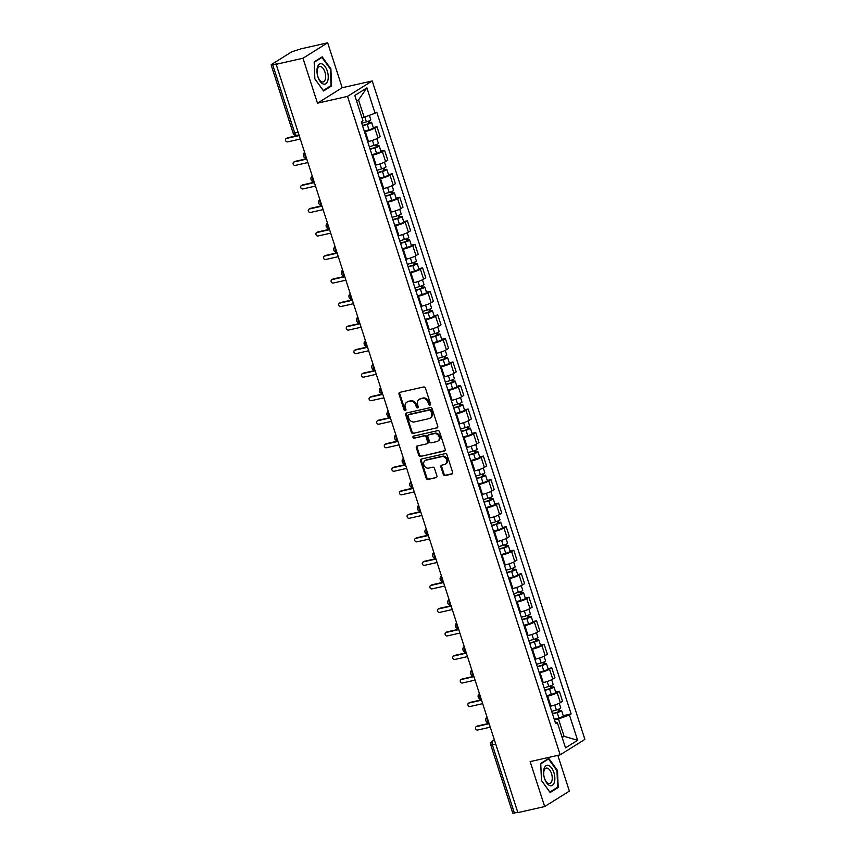 <?xml version="1.0" encoding="UTF-8"?>
<svg xmlns="http://www.w3.org/2000/svg" width="856" height="856" viewBox="0 0 856 856"><rect width="100%" height="100%" fill="white"/><g stroke="black" fill="none" stroke-linecap="round" stroke-linejoin="round"><path stroke-width="1.28" d="M429.937 405.123A1.102 0.931 -122 0 0 430.525 403.882L425.443 388.153A1.573 1.338 -122 0 0 423.645 386.966L399.848 392.348A1.573 1.338 -122 0 0 399.003 394.135L404.086 409.864A1.102 0.931 -122 0 0 405.937 409.435L405.284 407.403A5.04 4.269 -122 0 1 406.846 402.181A5.04 4.269 -122 0 1 407.98 401.71L409.96 401.261A5.04 4.269 -122 0 1 415.727 405.038L416.38 407.082A1.102 0.931 -122 0 0 418.231 406.664L417.578 404.62A5.04 4.269 -122 0 1 419.14 399.399A5.04 4.269 -122 0 1 420.275 398.928L422.254 398.479A5.04 4.269 -122 0 1 428.021 402.267L428.674 404.3A1.102 0.931 -122 0 0 429.937 405.123M443.312 474.417A1.573 1.338 -122 0 0 445.109 475.594L451.786 474.085A1.573 1.338 -122 0 0 452.631 472.309L446.982 454.836A1.573 1.338 -122 0 0 445.184 453.659L421.387 459.041A1.573 1.338 -122 0 0 420.553 460.817L426.192 478.29A1.573 1.338 -122 0 0 427.989 479.467L436.057 477.648A1.573 1.338 -122 0 0 436.892 475.861L434.484 468.393A1.573 1.338 -122 0 0 432.687 467.205L428.685 468.114A4.205 3.574 -122 0 1 424.084 465.514A4.205 3.574 -122 0 1 425.175 460.582A4.205 3.574 -122 0 1 426.127 460.196L441.792 456.644A4.205 3.574 -122 0 1 446.383 459.244A4.205 3.574 -122 0 1 445.302 464.177A4.205 3.574 -122 0 1 444.35 464.573L441.739 465.161A1.573 1.338 -122 0 0 440.894 466.937L443.312 474.417L444.029 473.967A1.573 1.338 -122 0 0 445.826 475.144L452.45 473.646M317.48 103.18L342.197 87.74L327.677 42.8L302.971 58.24L317.48 103.18L347.515 96.386L560.188 754.821L530.153 761.615L544.673 806.555L517.869 812.622L276.167 64.307L276.895 63.858L272.711 64.799L294.785 133.119A3.21 1.626 77.3 0 0 296.925 135.344A3.21 1.626 77.3 0 0 297.192 135.227M302.971 58.24L276.167 64.307M436.913 428.043A1.573 1.338 -122 0 0 437.758 426.267L432.12 408.804A1.573 1.338 -122 0 0 430.311 407.617L406.525 412.999A1.573 1.338 -122 0 0 405.68 414.786L411.319 432.248A1.573 1.338 -122 0 0 413.116 433.425L437.555 427.647L413.116 433.425M439.545 431.82L445.195 449.282A1.573 1.338 -122 0 1 444.35 451.069L420.553 456.451A1.573 1.338 -122 0 1 418.755 455.264L416.337 447.795A1.573 1.338 -122 0 1 417.182 446.008L426.834 443.825A1.573 1.338 -122 0 0 427.679 442.049L426.074 437.095A1.573 1.338 -122 0 0 424.276 435.907L414.229 438.186A1.102 0.931 -122 0 1 413.555 436.111L437.748 430.643A1.573 1.338 -122 0 1 439.545 431.82M327.677 42.8L300.884 48.867L291.853 51.767L271.459 64.51L272.711 64.799M342.197 87.74L372.221 80.946L584.894 739.381L560.188 754.821M544.673 806.555L569.379 791.115L557.823 755.356M517.784 812.355L512.808 813.2L490.745 744.88L492.35 744.795L514.413 813.114M367.684 141.679L368.487 141.497A7.372 1.113 -17.9 0 0 377.999 138.019L374.789 128.068A7.372 1.113 162.1 0 1 365.277 131.546L364.474 131.728M374.789 128.068L376.982 126.699L373.291 127.533M377.999 138.019L380.192 136.65L376.982 126.699M380.888 151.063L384.579 150.228L382.386 151.598A7.372 1.113 162.1 0 1 372.874 155.064L372.071 155.257M375.281 165.208L376.094 165.026A7.372 1.113 -17.9 0 0 385.596 161.549L387.8 160.179L384.579 150.228M388.485 174.581L392.176 173.747L389.983 175.127A7.372 1.113 162.1 0 1 380.471 178.594L379.668 178.776M382.878 188.727L383.691 188.545A7.372 1.113 -17.9 0 0 393.193 185.078L395.397 183.708L392.176 173.747M396.082 198.111L399.773 197.276L397.58 198.646A7.372 1.113 162.1 0 1 388.068 202.123L387.265 202.305M390.486 212.256L391.288 212.074A7.372 1.113 -17.9 0 0 400.801 208.607L402.994 207.227L399.773 197.276M403.679 221.64L407.381 220.805L405.177 222.175A7.372 1.113 162.1 0 1 395.675 225.652L394.862 225.834M398.083 235.785L398.885 235.603A7.372 1.113 -17.9 0 0 408.398 232.126L410.591 230.756L407.381 220.805M411.287 245.169L414.978 244.335L412.774 245.704A7.372 1.113 162.1 0 1 403.272 249.171L402.47 249.353M405.68 259.315L406.482 259.133A7.372 1.113 -17.9 0 0 415.995 255.655L418.188 254.286L414.978 244.335M418.884 268.688L422.575 267.853L420.382 269.233A7.372 1.113 162.1 0 1 410.869 272.7L410.067 272.882M413.277 282.833L414.079 282.651A7.372 1.113 -17.9 0 0 423.592 279.184L425.785 277.804L422.575 267.853M426.481 292.217L430.172 291.382L427.979 292.752A7.372 1.113 162.1 0 1 418.466 296.23L417.664 296.411M420.874 306.362L421.687 306.18A7.372 1.113 -17.9 0 0 431.189 302.714L433.393 301.333L430.172 291.382M434.078 315.746L437.769 314.912L435.576 316.281A7.372 1.113 162.1 0 1 426.063 319.759L425.261 319.941M428.471 329.892L429.284 329.71A7.372 1.113 -17.9 0 0 438.786 326.232L440.99 324.863L437.769 314.912M441.675 339.276L445.366 338.43L443.173 339.811A7.372 1.113 162.1 0 1 433.66 343.277L432.858 343.459M436.079 353.41L436.881 353.228A7.372 1.113 -17.9 0 0 446.393 349.762L448.587 348.392L445.366 338.43M449.272 362.794L452.974 361.96L450.77 363.329A7.372 1.113 162.1 0 1 441.268 366.807L440.455 366.989M443.675 376.94L444.478 376.758A7.372 1.113 -17.9 0 0 453.99 373.291L456.184 371.911L452.974 361.96M456.879 386.324L460.571 385.489L458.367 386.859A7.372 1.113 162.1 0 1 448.865 390.336L448.062 390.518M451.273 400.469L452.075 400.287A7.372 1.113 -17.9 0 0 461.587 396.81L463.781 395.44L460.571 385.489M464.476 409.853L468.168 409.018L465.974 410.388A7.372 1.113 162.1 0 1 456.462 413.855L455.66 414.036M458.87 423.998L459.672 423.816A7.372 1.113 -17.9 0 0 469.184 420.339L471.378 418.969L468.168 409.018M472.073 433.371L475.765 432.537L473.571 433.917A7.372 1.113 162.1 0 1 464.059 437.384L463.257 437.566M466.466 447.517L467.28 447.335A7.372 1.113 -17.9 0 0 476.781 443.868L478.986 442.488L475.765 432.537M479.67 456.901L483.362 456.066L481.168 457.436A7.372 1.113 162.1 0 1 471.656 460.913L470.854 461.095M474.064 471.046L474.877 470.864A7.372 1.113 -17.9 0 0 484.378 467.397L486.583 466.017L483.362 456.066M487.267 480.43L490.959 479.595L488.765 480.965A7.372 1.113 162.1 0 1 479.253 484.443L478.45 484.624M481.671 494.575L482.474 494.394A7.372 1.113 -17.9 0 0 491.986 490.916L494.18 489.546L490.959 479.595M494.864 503.959L498.567 503.114L496.362 504.494A7.372 1.113 162.1 0 1 486.861 507.961L486.048 508.143M489.268 518.105L490.071 517.912A7.372 1.113 -17.9 0 0 499.583 514.445L501.776 513.076L498.567 503.114M502.472 527.478L506.164 526.643L503.959 528.013A7.372 1.113 162.1 0 1 494.458 531.49L493.655 531.672M496.865 541.623L497.668 541.441A7.372 1.113 -17.9 0 0 507.18 537.975L509.374 536.594L506.164 526.643M510.069 551.007L513.76 550.173L511.567 551.542A7.372 1.113 162.1 0 1 502.055 555.02L501.252 555.202M504.462 565.153L505.265 564.971A7.372 1.113 -17.9 0 0 514.777 561.493L516.971 560.124L513.76 550.173M517.666 574.537L521.358 573.702L519.164 575.072A7.372 1.113 162.1 0 1 509.652 578.538L508.849 578.72M512.059 588.682L512.872 588.5A7.372 1.113 -17.9 0 0 522.374 585.023L524.578 583.653L521.358 573.702M525.263 598.055L528.955 597.221L526.761 598.601A7.372 1.113 162.1 0 1 517.249 602.068L516.446 602.25M519.656 612.201L520.469 612.019A7.372 1.113 -17.9 0 0 529.971 608.552L532.175 607.182L528.955 597.221M532.86 621.584L536.552 620.75L534.358 622.119A7.372 1.113 162.1 0 1 524.846 625.597L524.043 625.779M527.264 635.73L528.066 635.548A7.372 1.113 -17.9 0 0 537.579 632.081L539.772 630.701L536.552 620.75M540.457 645.114L544.159 644.279L541.955 645.649A7.372 1.113 162.1 0 1 532.453 649.126L531.64 649.308M534.861 659.259L535.663 659.077A7.372 1.113 -17.9 0 0 545.176 655.6L547.369 654.23L544.159 644.279M548.065 668.643L551.756 667.798L549.552 669.178A7.372 1.113 162.1 0 1 540.05 672.645L539.248 672.827M542.458 682.788L543.26 682.607A7.372 1.113 -17.9 0 0 552.773 679.129L554.966 677.759L551.756 667.798M555.662 692.162L559.353 691.327L557.16 692.697A7.372 1.113 162.1 0 1 547.647 696.174L546.845 696.356M550.055 706.307L550.857 706.125A7.372 1.113 -17.9 0 0 560.37 702.658L562.563 701.278L559.353 691.327M361.981 117.721L364.121 117.24L358.525 99.895L356.61 101.094M562.167 737.508L564.083 736.31L558.476 718.965L569.433 714.963L577.618 740.301L565.516 747.866L557.331 722.528L555.64 723.588L361.286 121.862L362.976 120.803L354.791 95.465L366.892 87.901L375.078 113.238L364.121 117.24M569.433 714.963L571.123 713.915L376.768 112.179L375.078 113.238M347.515 96.386L372.221 80.946M331.593 85.942L330.898 68.876L322.188 56.838L314.163 61.846L314.848 78.913L323.557 90.961L331.593 85.942L329.956 86.306M558.187 787.509L557.502 770.443L548.792 758.405L540.757 763.413L541.441 780.479L550.162 792.528L558.187 787.509L556.55 787.873M561.943 736.802L564.083 736.31L577.618 740.301M558.476 718.965L554.442 719.885M563.259 715.691L571.123 713.915M557.331 722.528L555.127 722.025M366.892 87.901L358.525 99.895M330.32 69.015L330.898 68.876M556.924 770.582L557.502 770.443M430.482 404.695A1.102 0.931 -122 0 1 429.391 403.85L428.738 401.806A5.04 4.269 -122 0 0 422.982 398.029L422.254 398.479M419.14 399.399L419.857 398.95A5.04 4.269 -122 0 1 420.992 398.479L422.982 398.029M406.846 402.181L407.563 401.732A5.04 4.269 -122 0 1 408.697 401.261L410.687 400.811A5.04 4.269 -122 0 1 416.444 404.588L417.107 406.632A1.102 0.931 -122 0 0 418.188 407.477M399.902 392.337A1.573 1.338 -122 0 0 399.731 393.685L404.813 409.414A1.102 0.931 -122 0 0 405.894 410.259M406.568 412.988A1.573 1.338 -122 0 0 406.397 414.336L412.036 431.799A1.573 1.338 -122 0 0 413.844 432.976M430.793 410.848A1.102 0.931 -122 0 0 429.53 410.024L408.644 414.743A1.102 0.931 -122 0 0 408.055 415.995L408.751 418.135A5.04 4.269 -122 0 0 414.507 421.922L428.781 418.691A5.04 4.269 -122 0 0 429.926 418.22A5.04 4.269 -122 0 0 431.488 412.999L430.793 410.848L431.51 410.399A1.102 0.931 -122 0 0 430.247 409.575L429.53 410.024M408.911 414.572A1.102 0.931 -122 0 1 409.361 414.293L430.247 409.575M429.926 418.22L430.643 417.771A5.04 4.269 -122 0 0 432.205 412.539L431.488 412.999M431.51 410.399L432.205 412.539M445.024 450.63L420.553 456.451M417.236 445.997A1.573 1.338 -122 0 0 417.065 447.346L419.472 454.814A1.573 1.338 -122 0 0 421.28 456.002M427.551 443.376A1.573 1.338 -122 0 0 428.396 441.6L426.791 436.646A1.573 1.338 -122 0 0 424.993 435.458L414.229 438.186M413.748 436.068A1.102 0.931 -122 0 0 414.946 437.737M436.849 441.568A4.205 3.574 -122 0 0 437.801 441.172A4.205 3.574 -122 0 0 438.882 436.25A4.205 3.574 -122 0 0 434.292 433.65L428.77 434.891A1.573 1.338 -122 0 0 427.925 436.678L429.53 441.632A1.573 1.338 -122 0 0 431.328 442.809L436.849 441.568M437.801 441.172L438.518 440.722A4.205 3.574 -122 0 0 439.599 435.79A4.205 3.574 -122 0 0 435.009 433.19L434.292 433.65M428.417 435.041L429.134 434.591A1.573 1.338 -122 0 1 429.487 434.441L435.009 433.19M441.782 465.15A1.573 1.338 -122 0 0 441.61 466.488L444.029 473.967M445.302 464.177L446.019 463.727A4.205 3.574 -122 0 0 447.11 458.795A4.205 3.574 -122 0 0 442.509 456.195L441.792 456.644M425.175 460.582L425.892 460.132A4.205 3.574 -122 0 1 426.844 459.747L442.509 456.195M421.441 459.03A1.573 1.338 -122 0 0 421.27 460.368L426.909 477.841A1.573 1.338 -122 0 0 428.706 479.018L436.057 477.648M362.452 125.468L367.534 124.002L369.61 122.483A4.013 0.599 -17.9 0 1 371.622 122.376L373.377 127.812A4.013 0.599 -17.9 0 1 368.99 129.845L364.303 131.203M362.548 125.779L367.235 124.42A4.013 0.599 -17.9 0 0 371.622 122.376M368.101 121.306L368.829 123.542M299.183 135.558L286.557 138.415A1.84 1.562 -122 0 0 287.68 141.882L300.306 139.025M361.724 123.211L366.411 121.852A4.013 0.599 -17.9 0 0 370.798 119.819L369.343 115.335M286.15 138.586L287.081 137.998A1.84 1.562 58 0 1 287.498 137.827L299.076 135.205M369.096 120.91L369.61 122.483M370.049 148.998L375.131 147.532L377.207 146.012A4.013 0.599 -17.9 0 1 379.219 145.905L380.974 151.341A4.013 0.599 -17.9 0 1 376.587 153.374L371.9 154.733M370.145 149.308L374.832 147.949A4.013 0.599 -17.9 0 0 379.219 145.905M375.698 144.825L376.426 147.071M306.78 159.088L294.164 161.934A1.84 1.562 -122 0 0 295.277 165.411L307.903 162.554M369.321 146.74L374.008 145.381A4.013 0.599 -17.9 0 0 378.395 143.348L376.875 138.64M293.747 162.105L294.678 161.527A1.84 1.562 58 0 1 295.095 161.356L306.673 158.734M376.704 144.439L377.207 146.012M377.646 172.527L382.728 171.05L384.804 169.541A4.013 0.599 -17.9 0 1 386.816 169.435L388.57 174.859A4.013 0.599 -17.9 0 1 384.184 176.903L379.497 178.262M377.742 172.826L382.439 171.468A4.013 0.599 -17.9 0 0 386.816 169.435M383.295 168.354L384.023 170.601M314.377 182.606L301.761 185.463A1.84 1.562 -122 0 0 302.885 188.93L315.5 186.073M376.918 170.269L381.605 168.91A4.013 0.599 -17.9 0 0 385.992 166.867L384.472 162.159M301.344 185.634L302.275 185.046A1.84 1.562 58 0 1 302.692 184.875L314.27 182.264M384.301 167.958L384.804 169.541M317.523 66.928A10.422 5.297 77.3 0 0 320.133 81.395A10.422 5.297 77.3 0 0 327.688 80.988A10.422 5.297 77.3 0 0 325.077 66.522A10.422 5.297 77.3 0 0 317.523 66.928M317.533 68.919A7.886 4.013 77.3 0 0 318.304 77.703A7.886 4.013 77.3 0 0 323.119 81.93A7.886 4.013 77.3 0 0 325.226 79.555A7.886 4.013 77.3 0 0 324.456 70.77A7.886 4.013 77.3 0 0 319.641 66.543A7.886 4.013 77.3 0 0 317.533 68.919M314.173 62.274L321.942 57.427L330.384 69.101L331.047 85.632L323.268 90.49L314.848 78.838M320.84 57.673L321.942 57.427M544.116 768.495A10.422 5.297 77.3 0 0 546.727 782.962A10.422 5.297 77.3 0 0 554.292 782.545A10.422 5.297 77.3 0 0 551.681 768.089A10.422 5.297 77.3 0 0 544.116 768.495M544.127 770.486A7.886 4.013 77.3 0 0 544.898 779.27A7.886 4.013 77.3 0 0 549.712 783.497A7.886 4.013 77.3 0 0 551.82 781.121A7.886 4.013 77.3 0 0 551.05 772.337A7.886 4.013 77.3 0 0 546.235 768.11A7.886 4.013 77.3 0 0 544.127 770.486M540.778 763.841L548.535 758.994L556.978 770.668L557.652 787.188L549.873 792.057L541.441 780.405M547.444 759.24L548.535 758.994M385.243 196.056L390.336 194.579L392.412 193.071A4.013 0.599 -17.9 0 1 394.423 192.964L396.178 198.389A4.013 0.599 -17.9 0 1 391.791 200.432L387.105 201.781M385.35 196.356L390.036 194.997A4.013 0.599 -17.9 0 0 394.423 192.964M390.903 191.883L391.62 194.119M321.984 206.136L309.358 208.992A1.84 1.562 -122 0 0 310.482 212.459L323.097 209.602M384.515 193.788L389.202 192.44A4.013 0.599 -17.9 0 0 393.589 190.396L392.069 185.688M308.941 209.164L309.883 208.575A1.84 1.562 58 0 1 310.289 208.404L321.867 205.782M391.898 191.487L392.412 193.071M392.851 219.575L397.933 218.109L400.009 216.589A4.013 0.599 -17.9 0 1 402.02 216.482L403.775 221.918A4.013 0.599 -17.9 0 1 399.388 223.951L394.702 225.31M392.947 219.885L397.633 218.526A4.013 0.599 -17.9 0 0 402.02 216.482M398.5 215.402L399.217 217.649M329.581 229.665L316.955 232.522A1.84 1.562 -122 0 0 318.079 235.989L330.705 233.132M392.112 217.317L396.799 215.958A4.013 0.599 -17.9 0 0 401.186 213.925L399.666 209.217M316.538 232.693L317.48 232.104A1.84 1.562 58 0 1 317.897 231.933L329.464 229.312M399.495 215.017L400.009 216.589M400.448 243.104L405.53 241.627L407.606 240.119A4.013 0.599 -17.9 0 1 409.617 240.012L411.372 245.437A4.013 0.599 -17.9 0 1 406.985 247.48L402.299 248.839M400.544 243.404L405.23 242.055A4.013 0.599 -17.9 0 0 409.617 240.012M406.097 238.931L406.825 241.178M337.178 253.183L324.552 256.04A1.84 1.562 -122 0 0 325.676 259.507L338.302 256.661M399.72 240.846L404.406 239.487A4.013 0.599 -17.9 0 0 408.794 237.444L407.263 232.746M324.135 256.212L325.077 255.634A1.84 1.562 58 0 1 325.494 255.463L337.061 252.841M407.092 238.535L407.606 240.119M408.045 266.633L413.127 265.157L415.203 263.648A4.013 0.599 -17.9 0 1 417.214 263.541L418.969 268.966A4.013 0.599 -17.9 0 1 414.582 271.01L409.896 272.369M408.141 266.933L412.827 265.574A4.013 0.599 -17.9 0 0 417.214 263.541M413.694 262.46L414.422 264.707M344.775 276.713L332.149 279.57A1.84 1.562 -122 0 0 333.273 283.036L345.899 280.18M407.317 264.376L412.004 263.017A4.013 0.599 -17.9 0 0 416.39 260.973L414.871 256.265M331.743 279.741L332.674 279.152A1.84 1.562 58 0 1 333.091 278.981L344.668 276.37M414.689 262.064L415.203 263.648M415.642 290.152L420.724 288.686L422.8 287.167A4.013 0.599 -17.9 0 1 424.811 287.07L426.566 292.495A4.013 0.599 -17.9 0 1 422.179 294.528L417.493 295.887M415.738 290.462L420.424 289.103A4.013 0.599 -17.9 0 0 424.811 287.07M421.291 285.99L422.019 288.226M352.372 300.242L339.757 303.099A1.84 1.562 -122 0 0 340.87 306.566L353.496 303.709M414.914 287.894L419.601 286.535A4.013 0.599 -17.9 0 0 423.988 284.502L422.468 279.794M339.34 303.27L340.271 302.682A1.84 1.562 58 0 1 340.688 302.51L352.265 299.889M422.297 285.594L422.8 287.167M423.239 313.681L428.321 312.215L430.397 310.696A4.013 0.599 -17.9 0 1 432.408 310.589L434.163 316.025A4.013 0.599 -17.9 0 1 429.776 318.058L425.09 319.416M423.335 313.992L428.032 312.633A4.013 0.599 -17.9 0 0 432.408 310.589M428.888 309.508L429.616 311.755M359.969 323.771L347.354 326.618A1.84 1.562 -122 0 0 348.478 330.095L361.093 327.238M422.511 311.424L427.198 310.065A4.013 0.599 -17.9 0 0 431.585 308.032L430.065 303.324M346.937 326.789L347.868 326.211A1.84 1.562 58 0 1 348.285 326.04L359.862 323.418M429.894 309.123L430.397 310.696M430.836 337.21L435.929 335.734L438.005 334.225A4.013 0.599 -17.9 0 1 440.016 334.118L441.771 339.543A4.013 0.599 -17.9 0 1 437.384 341.587L432.697 342.946M430.943 337.51L435.629 336.151A4.013 0.599 -17.9 0 0 440.016 334.118M436.496 333.038L437.213 335.285M367.577 347.29L354.951 350.147A1.84 1.562 -122 0 0 356.075 353.614L368.69 350.757M430.108 334.953L434.795 333.594A4.013 0.599 -17.9 0 0 439.182 331.55L437.662 326.842M354.534 350.318L355.475 349.73A1.84 1.562 58 0 1 355.882 349.569L367.459 346.948M437.491 332.642L438.005 334.225M438.443 360.74L443.526 359.263L445.601 357.755A4.013 0.599 -17.9 0 1 447.613 357.648L449.368 363.072A4.013 0.599 -17.9 0 1 444.981 365.116L440.294 366.464M438.54 361.039L443.226 359.68A4.013 0.599 -17.9 0 0 447.613 357.648M444.093 356.567L444.81 358.803M375.174 370.819L362.548 373.676A1.84 1.562 -122 0 0 363.672 377.143L376.298 374.286M437.705 358.471L442.392 357.123A4.013 0.599 -17.9 0 0 446.779 355.08L445.259 350.372M362.131 373.847L363.072 373.259A1.84 1.562 58 0 1 363.49 373.088L375.056 370.477M445.088 356.171L445.601 357.755M446.04 384.258L451.123 382.793L453.199 381.273A4.013 0.599 -17.9 0 1 455.21 381.166L456.965 386.602A4.013 0.599 -17.9 0 1 452.578 388.635L447.891 389.994M446.137 384.569L450.823 383.21A4.013 0.599 -17.9 0 0 455.21 381.166M451.69 380.085L452.417 382.332M382.771 394.349L370.145 397.205A1.84 1.562 -122 0 0 371.269 400.672L383.895 397.815M445.313 382.001L449.999 380.642A4.013 0.599 -17.9 0 0 454.386 378.609L452.856 373.901M369.728 397.377L370.669 396.788A1.84 1.562 58 0 1 371.087 396.617L382.653 393.995M452.685 379.7L453.199 381.273M453.637 407.788L458.72 406.311L460.796 404.802A4.013 0.599 -17.9 0 1 462.807 404.695L464.562 410.131A4.013 0.599 -17.9 0 1 460.175 412.164L455.488 413.523M453.734 408.098L458.42 406.739A4.013 0.599 -17.9 0 0 462.807 404.695M459.287 403.615L460.014 405.862M390.368 417.867L377.742 420.724A1.84 1.562 -122 0 0 378.866 424.202L391.492 421.345M452.91 405.53L457.596 404.171A4.013 0.599 -17.9 0 0 461.983 402.138L460.464 397.43M377.336 420.895L378.266 420.317A1.84 1.562 58 0 1 378.684 420.146L390.261 417.525M460.282 403.219L460.796 404.802M461.234 431.317L466.317 429.84L468.393 428.332A4.013 0.599 -17.9 0 1 470.404 428.225L472.159 433.65A4.013 0.599 -17.9 0 1 467.772 435.693L463.085 437.052M461.331 431.617L466.017 430.258A4.013 0.599 -17.9 0 0 470.404 428.225M466.884 427.144L467.611 429.391M397.965 441.396L385.35 444.253A1.84 1.562 -122 0 0 386.463 447.72L399.089 444.863M460.507 429.059L465.193 427.7A4.013 0.599 -17.9 0 0 469.58 425.657L468.061 420.949M384.933 444.425L385.863 443.836A1.84 1.562 58 0 1 386.281 443.665L397.858 441.054M467.89 426.748L468.393 428.332M468.831 454.836L473.914 453.37L475.99 451.85A4.013 0.599 -17.9 0 1 478.001 451.754L479.756 457.179A4.013 0.599 -17.9 0 1 475.369 459.212L470.682 460.571M468.928 455.146L473.625 453.787A4.013 0.599 -17.9 0 0 478.001 451.754M474.481 450.673L475.208 452.91M405.562 464.926L392.947 467.783A1.84 1.562 -122 0 0 394.07 471.249L406.686 468.393M468.104 452.578L472.79 451.219A4.013 0.599 -17.9 0 0 477.177 449.186L475.658 444.478M392.53 467.954L393.46 467.365A1.84 1.562 58 0 1 393.878 467.194L405.455 464.573M475.487 450.277L475.99 451.85M476.428 478.365L481.521 476.899L483.597 475.38A4.013 0.599 -17.9 0 1 485.609 475.273L487.364 480.708A4.013 0.599 -17.9 0 1 482.977 482.741L478.29 484.1M476.535 478.675L481.222 477.316A4.013 0.599 -17.9 0 0 485.609 475.273M482.089 474.192L482.805 476.439M413.17 488.455L400.544 491.312A1.84 1.562 -122 0 0 401.667 494.779L414.283 491.922M475.701 476.107L480.387 474.748A4.013 0.599 -17.9 0 0 484.774 472.715L483.255 468.007M400.127 491.472L401.068 490.895A1.84 1.562 58 0 1 401.475 490.723L413.052 488.102M483.084 473.807L483.597 475.38M484.036 501.894L489.118 500.418L491.194 498.909A4.013 0.599 -17.9 0 1 493.206 498.802L494.961 504.227A4.013 0.599 -17.9 0 1 490.574 506.271L485.887 507.629M484.132 502.194L488.819 500.835A4.013 0.599 -17.9 0 0 493.206 498.802M489.685 497.721L490.402 499.968M420.767 511.974L408.141 514.831A1.84 1.562 -122 0 0 409.264 518.297L421.89 515.451M483.298 499.637L487.984 498.278A4.013 0.599 -17.9 0 0 492.371 496.234L490.852 491.526M407.724 515.002L408.665 514.424A1.84 1.562 58 0 1 409.082 514.253L420.649 511.631M490.681 497.325L491.194 498.909M491.633 525.423L496.715 523.947L498.791 522.438A4.013 0.599 -17.9 0 1 500.803 522.331L502.558 527.756A4.013 0.599 -17.9 0 1 498.171 529.8L493.484 531.159M491.729 525.723L496.416 524.364A4.013 0.599 -17.9 0 0 500.803 522.331M497.283 521.25L498.01 523.498M428.364 535.503L415.738 538.36A1.84 1.562 -122 0 0 416.861 541.827L429.487 538.97M490.905 523.166L495.592 521.807A4.013 0.599 -17.9 0 0 499.979 519.763L498.449 515.055M415.32 538.531L416.262 537.942A1.84 1.562 58 0 1 416.679 537.771L428.246 535.16M498.278 520.855L498.791 522.438M499.23 548.942L504.312 547.476L506.388 545.957A4.013 0.599 -17.9 0 1 508.4 545.85L510.155 551.285A4.013 0.599 -17.9 0 1 505.768 553.318L501.081 554.677M499.326 549.252L504.013 547.894A4.013 0.599 -17.9 0 0 508.4 545.85M504.88 544.78L505.607 547.016M435.961 559.032L423.335 561.889A1.84 1.562 -122 0 0 424.458 565.356L437.084 562.499M498.502 546.684L503.189 545.326A4.013 0.599 -17.9 0 0 507.576 543.293L506.057 538.585M422.928 562.06L423.859 561.472A1.84 1.562 58 0 1 424.276 561.301L435.854 558.679M505.875 544.384L506.388 545.957M506.827 572.471L511.909 570.995L513.985 569.486A4.013 0.599 -17.9 0 1 515.997 569.379L517.752 574.815A4.013 0.599 -17.9 0 1 513.365 576.848L508.678 578.207M506.923 572.782L511.61 571.423A4.013 0.599 -17.9 0 0 515.997 569.379M512.476 568.298L513.204 570.545M443.558 582.562L430.943 585.408A1.84 1.562 -122 0 0 432.055 588.885L444.681 586.028M506.099 570.214L510.786 568.855A4.013 0.599 -17.9 0 0 515.173 566.822L513.654 562.114M430.525 585.579L431.456 585.001A1.84 1.562 58 0 1 431.873 584.83L443.451 582.208M513.482 567.913L513.985 569.486M514.424 596.001L519.506 594.524L521.582 593.015A4.013 0.599 -17.9 0 1 523.594 592.908L525.349 598.333A4.013 0.599 -17.9 0 1 520.962 600.377L516.275 601.736M514.52 596.3L519.218 594.941A4.013 0.599 -17.9 0 0 523.594 592.908M520.074 591.828L520.801 594.075M451.155 606.08L438.54 608.937A1.84 1.562 -122 0 0 439.663 612.404L452.278 609.547M513.696 593.743L518.383 592.384A4.013 0.599 -17.9 0 0 522.77 590.34L521.25 585.632M438.122 609.108L439.053 608.52A1.84 1.562 58 0 1 439.47 608.348L451.048 605.738M521.079 591.432L521.582 593.015M522.021 619.53L527.114 618.053L529.19 616.545A4.013 0.599 -17.9 0 1 531.202 616.438L532.956 621.863A4.013 0.599 -17.9 0 1 528.569 623.896L523.883 625.255M522.128 619.83L526.815 618.471A4.013 0.599 -17.9 0 0 531.202 616.438M527.681 615.357L528.398 617.593M458.763 629.609L446.137 632.466A1.84 1.562 -122 0 0 447.26 635.933L459.875 633.076M521.293 617.262L525.98 615.903A4.013 0.599 -17.9 0 0 530.367 613.87L528.848 609.162M445.719 632.638L446.661 632.049A1.84 1.562 58 0 1 447.067 631.878L458.645 629.256M528.676 614.961L529.19 616.545M529.629 643.049L534.711 641.583L536.787 640.063A4.013 0.599 -17.9 0 1 538.798 639.956L540.553 645.392A4.013 0.599 -17.9 0 1 536.166 647.425L531.48 648.784M529.725 643.359L534.412 642A4.013 0.599 -17.9 0 0 538.798 639.956M535.278 638.876L535.995 641.123M466.36 653.139L453.734 655.996A1.84 1.562 -122 0 0 454.857 659.462L467.483 656.606M528.89 640.791L533.577 639.432A4.013 0.599 -17.9 0 0 537.964 637.399L536.445 632.691M453.316 656.167L454.258 655.578A1.84 1.562 58 0 1 454.675 655.407L466.242 652.786M536.273 638.49L536.787 640.063M537.226 666.578L542.308 665.101L544.384 663.593A4.013 0.599 -17.9 0 1 546.395 663.486L548.15 668.911A4.013 0.599 -17.9 0 1 543.763 670.954L539.077 672.313M537.322 666.878L542.009 665.519A4.013 0.599 -17.9 0 0 546.395 663.486M542.875 662.405L543.603 664.652M473.957 676.657L461.331 679.514A1.84 1.562 -122 0 0 462.454 682.981L475.08 680.135M536.498 664.32L541.185 662.961A4.013 0.599 -17.9 0 0 545.572 660.918L544.042 656.21M460.913 679.685L461.855 679.108A1.84 1.562 58 0 1 462.272 678.936L473.839 676.315M543.87 662.009L544.384 663.593M544.823 690.107L549.905 688.631L551.981 687.122A4.013 0.599 -17.9 0 1 553.993 687.015L555.747 692.44A4.013 0.599 -17.9 0 1 551.36 694.483L546.674 695.842M544.919 690.407L549.606 689.048A4.013 0.599 -17.9 0 0 553.993 687.015M550.472 685.934L551.2 688.181M481.554 700.187L468.928 703.043A1.84 1.562 -122 0 0 470.051 706.51L482.677 703.653M544.095 687.85L548.782 686.491A4.013 0.599 -17.9 0 0 553.169 684.447L551.649 679.739M468.521 703.215L469.452 702.626A1.84 1.562 58 0 1 469.869 702.455L481.447 699.844M551.467 685.538L551.981 687.122M552.42 713.626L557.502 712.16L559.578 710.64A4.013 0.599 -17.9 0 1 561.59 710.534L563.344 715.969A4.013 0.599 -17.9 0 1 558.957 718.002L554.271 719.361M552.516 713.936L557.202 712.577A4.013 0.599 -17.9 0 0 561.59 710.534M558.069 709.463L558.797 711.7M489.151 723.716L476.535 726.573A1.84 1.562 -122 0 0 477.648 730.04L490.274 727.183M551.692 711.368L556.379 710.009A4.013 0.599 -17.9 0 0 560.766 707.976L559.246 703.268M476.118 726.744L477.049 726.156A1.84 1.562 58 0 1 477.466 725.984L489.044 723.363M559.075 709.068L559.578 710.64M494.383 739.905L492.821 740.879A3.21 1.626 77.3 0 0 492.35 744.795L495.72 744.035M494.575 740.483L492.821 740.879A3.21 2.718 58 0 0 492.093 741.178A3.21 3.21 0 0 0 490.745 744.88M552.773 679.129L549.552 669.178M545.176 655.6L541.955 645.649M537.579 632.081L534.358 622.119M529.971 608.552L526.761 598.601M522.374 585.023L519.164 575.072M514.777 561.493L511.567 551.542M507.18 537.975L503.959 528.013M499.583 514.445L496.362 504.494M491.986 490.916L488.765 480.965M484.378 467.397L481.168 457.436M476.781 443.868L473.571 433.917M469.184 420.339L465.974 410.388M461.587 396.81L458.367 386.859M453.99 373.291L450.77 363.329M446.393 349.762L443.173 339.811M438.786 326.232L435.576 316.281M431.189 302.714L427.979 292.752M423.592 279.184L420.382 269.233M415.995 255.655L412.774 245.704M408.398 232.126L405.177 222.175M400.801 208.607L397.58 198.646M393.193 185.078L389.983 175.127M385.596 161.549L382.386 151.598M560.37 702.658L557.16 692.697M550.857 706.125L547.647 696.174M543.26 682.607L540.05 672.645M535.663 659.077L532.453 649.126M528.066 635.548L524.846 625.597M520.469 612.019L517.249 602.068M512.872 588.5L509.652 578.538M505.265 564.971L502.055 555.02M497.668 541.441L494.458 531.49M490.071 517.912L486.861 507.961M482.474 494.394L479.253 484.443M474.877 470.864L471.656 460.913M467.28 447.335L464.059 437.384M459.672 423.816L456.462 413.855M452.075 400.287L448.865 390.336M444.478 376.758L441.268 366.807M436.881 353.228L433.66 343.277M429.284 329.71L426.063 319.759M421.687 306.18L418.466 296.23M414.079 282.651L410.869 272.7M406.482 259.133L403.272 249.171M398.885 235.603L395.675 225.652M391.288 212.074L388.068 202.123M383.691 188.545L380.471 178.594M376.094 165.026L372.874 155.064M368.487 141.497L365.277 131.546M304.886 153.203A3.21 1.626 77.3 0 0 306.469 158.103M312.483 176.732A3.21 1.626 77.3 0 0 314.066 181.633M320.08 200.251A3.21 1.626 77.3 0 0 321.663 205.162M327.677 223.78A3.21 1.626 77.3 0 0 329.26 228.691M335.274 247.309A3.21 1.626 77.3 0 0 336.868 252.21M342.882 270.838A3.21 1.626 77.3 0 0 344.465 275.739M350.479 294.357A3.21 1.626 77.3 0 0 352.062 299.268M358.075 317.886A3.21 1.626 77.3 0 0 359.659 322.787M365.673 341.416A3.21 1.626 77.3 0 0 367.256 346.316M373.27 364.934A3.21 1.626 77.3 0 0 374.853 369.846M380.867 388.464A3.21 1.626 77.3 0 0 382.461 393.375M388.474 411.993A3.21 1.626 77.3 0 0 390.058 416.893M396.071 435.522A3.21 1.626 77.3 0 0 397.655 440.423M403.668 459.041A3.21 1.626 77.3 0 0 405.252 463.952M411.265 482.57A3.21 1.626 77.3 0 0 412.849 487.481M418.862 506.099A3.21 1.626 77.3 0 0 420.446 511M426.459 529.629A3.21 1.626 77.3 0 0 428.054 534.529M434.067 553.147A3.21 1.626 77.3 0 0 435.651 558.058M441.664 576.677A3.21 1.626 77.3 0 0 443.248 581.577M449.261 600.206A3.21 1.626 77.3 0 0 450.845 605.106M456.858 623.724A3.21 1.626 77.3 0 0 458.442 628.636M464.455 647.254A3.21 1.626 77.3 0 0 466.039 652.165M472.052 670.783A3.21 1.626 77.3 0 0 473.646 675.684M479.66 694.312A3.21 1.626 77.3 0 0 481.243 699.213M487.257 717.831A3.21 1.626 77.3 0 0 488.84 722.742M298.145 132.348L293.169 133.204A3.21 3.21 0 0 0 296.925 135.344L298.969 134.884M428.738 401.806L428.021 402.267M420.992 398.479L420.275 398.928M417.107 406.632L416.38 407.082M416.444 404.588L415.727 405.038M410.687 400.811L409.96 401.261M408.697 401.261L407.98 401.71M404.813 409.414L404.086 409.864M399.731 393.685L399.003 394.135M429.391 403.85L428.674 404.3M412.036 431.799L411.319 432.248M406.397 414.336L405.68 414.786M409.361 414.293L408.644 414.743M444.992 450.663L444.35 451.069M419.472 454.814L418.755 455.264M417.065 447.346L416.337 447.795M428.396 441.6L427.679 442.049M426.791 436.646L426.074 437.095M424.993 435.458L424.276 435.907M429.487 434.441L428.77 434.891M441.61 466.488L440.894 466.937M426.844 459.747L426.127 460.196M428.706 479.018L427.989 479.467M426.909 477.841L426.192 478.29M421.27 460.368L420.553 460.817M452.428 473.678L451.786 474.085M445.826 475.144L445.109 475.594M367.235 124.42L368.99 129.845M364.838 116.983L366.411 121.852M287.498 137.827L286.557 138.415M374.832 147.949L376.587 153.374M372.403 140.395L374.008 145.381M295.095 161.356L294.164 161.934M382.439 171.468L384.184 176.903M380 163.924L381.605 168.91M302.692 184.875L301.761 185.463M390.036 194.997L391.791 200.432M387.597 187.453L389.202 192.44M310.289 208.404L309.358 208.992M397.633 218.526L399.388 223.951M395.194 210.983L396.799 215.958M317.897 231.933L316.955 232.522M405.23 242.055L406.985 247.48M402.791 234.501L404.406 239.487M325.494 255.463L324.552 256.04M412.827 265.574L414.582 271.01M410.388 258.031L412.004 263.017M333.091 278.981L332.149 279.57M420.424 289.103L422.179 294.528M417.995 281.56L419.601 286.535M340.688 302.51L339.757 303.099M428.032 312.633L429.776 318.058M425.593 305.089L427.198 310.065M348.285 326.04L347.354 326.618M435.629 336.151L437.384 341.587M433.19 328.608L434.795 333.594M355.882 349.569L354.951 350.147M443.226 359.68L444.981 365.116M440.786 352.137L442.392 357.123M363.49 373.088L362.548 373.676M450.823 383.21L452.578 388.635M448.384 375.666L449.999 380.642M371.087 396.617L370.145 397.205M458.42 406.739L460.175 412.164M455.981 399.185L457.596 404.171M378.684 420.146L377.742 420.724M466.017 430.258L467.772 435.693M463.588 422.714L465.193 427.7M386.281 443.665L385.35 444.253M473.625 453.787L475.369 459.212M471.185 446.244L472.79 451.219M393.878 467.194L392.947 467.783M481.222 477.316L482.977 482.741M478.782 469.773L480.387 474.748M401.475 490.723L400.544 491.312M488.819 500.835L490.574 506.271M486.379 493.291L487.984 498.278M409.082 514.253L408.141 514.831M496.416 524.364L498.171 529.8M493.976 516.821L495.592 521.807M416.679 537.771L415.738 538.36M504.013 547.894L505.768 553.318M501.573 540.35L503.189 545.326M424.276 561.301L423.335 561.889M511.61 571.423L513.365 576.848M509.181 563.869L510.786 568.855M431.873 584.83L430.943 585.408M519.218 594.941L520.962 600.377M516.778 587.398L518.383 592.384M439.47 608.348L438.54 608.937M526.815 618.471L528.569 623.896M524.375 610.927L525.98 615.903M447.067 631.878L446.137 632.466M534.412 642L536.166 647.425M531.972 634.457L533.577 639.432M454.675 655.407L453.734 655.996M542.009 665.519L543.763 670.954M539.569 657.975L541.185 662.961M462.272 678.936L461.331 679.514M549.606 689.048L551.36 694.483M547.166 681.504L548.782 686.491M469.869 702.455L468.928 703.043M557.202 712.577L558.957 718.002M554.774 705.034L556.379 710.009M477.466 725.984L476.535 726.573M304.661 152.518A3.21 3.21 0 0 0 306.544 158.339M312.258 176.036A3.21 3.21 0 0 0 314.141 181.868M319.855 199.566A3.21 3.21 0 0 0 321.738 205.387M327.463 223.095A3.21 3.21 0 0 0 329.335 228.916M335.06 246.624A3.21 3.21 0 0 0 336.932 252.445M342.657 270.143A3.21 3.21 0 0 0 344.54 275.964M350.254 293.672A3.21 3.21 0 0 0 352.137 299.493M357.851 317.202A3.21 3.21 0 0 0 359.734 323.022M365.448 340.72A3.21 3.21 0 0 0 367.331 346.552M373.055 364.249A3.21 3.21 0 0 0 374.928 370.07M380.653 387.779A3.21 3.21 0 0 0 382.525 393.6M388.25 411.308A3.21 3.21 0 0 0 390.133 417.129M395.846 434.827A3.21 3.21 0 0 0 397.73 440.658M403.444 458.356A3.21 3.21 0 0 0 405.327 464.177M411.041 481.885A3.21 3.21 0 0 0 412.924 487.706M418.648 505.415A3.21 3.21 0 0 0 420.521 511.235M426.245 528.933A3.21 3.21 0 0 0 428.118 534.754M433.842 552.462A3.21 3.21 0 0 0 435.725 558.283M441.439 575.992A3.21 3.21 0 0 0 443.322 581.812M449.036 599.51A3.21 3.21 0 0 0 450.919 605.342M456.633 623.04A3.21 3.21 0 0 0 458.516 628.86M464.241 646.569A3.21 3.21 0 0 0 466.113 652.39M471.838 670.098A3.21 3.21 0 0 0 473.71 675.919M479.435 693.617A3.21 3.21 0 0 0 481.318 699.438M487.032 717.146A3.21 3.21 0 0 0 488.915 722.967M492.093 741.178L494.34 739.777M293.169 133.204L271.106 64.885M409.115 414.4L408.398 414.85M427.914 443.237L427.187 443.686"/></g></svg>
